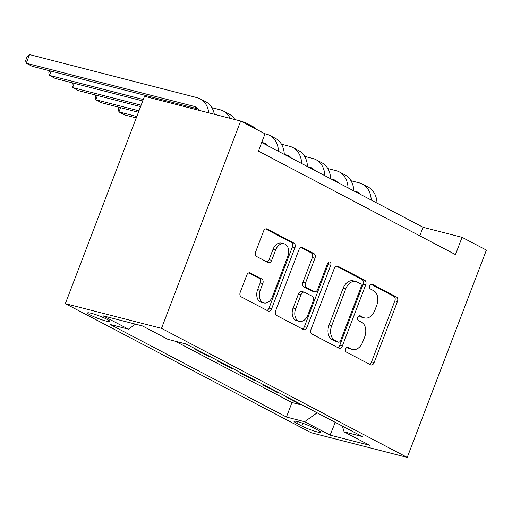 <?xml version="1.0" encoding="UTF-8"?>
<svg xmlns="http://www.w3.org/2000/svg" width="512" height="512" viewBox="0 0 512 512"><rect width="100%" height="100%" fill="white"/><g stroke="black" fill="none" stroke-linecap="round" stroke-linejoin="round"><path stroke-width="0.77" d="M345.696 348.896A2.56 1.773 104.4 0 0 346.387 352.102L370.56 364.8A3.654 2.534 104.4 0 0 370.944 364.954A3.654 2.534 104.4 0 0 374.131 362.605L397.446 301.555A3.654 2.534 104.4 0 0 396.467 296.966L372.288 284.269A2.56 1.773 104.4 0 0 372.019 284.166A2.56 1.773 104.4 0 0 369.786 285.805A2.56 1.773 104.4 0 0 370.477 289.018L373.606 290.662A11.699 8.109 104.4 0 1 376.742 305.338L374.797 310.426A11.699 8.109 104.4 0 1 364.602 317.933A11.699 8.109 104.4 0 1 363.373 317.459L360.243 315.814A2.56 1.773 104.4 0 0 359.974 315.712A2.56 1.773 104.4 0 0 357.741 317.35A2.56 1.773 104.4 0 0 358.432 320.563L361.555 322.208A11.699 8.109 104.4 0 1 364.698 336.883L362.752 341.971A11.699 8.109 104.4 0 1 352.557 349.472A11.699 8.109 104.4 0 1 351.328 348.998L348.198 347.354A2.56 1.773 104.4 0 0 347.93 347.251A2.56 1.773 104.4 0 0 345.696 348.896M90.387 315.046A11.917 1.389 -159.1 0 0 102.445 319.987A11.917 1.389 -159.1 0 0 109.837 321.434A11.917 1.389 -159.1 0 0 107.021 319.322A11.917 1.389 -159.1 0 0 94.97 314.381A11.917 1.389 -159.1 0 0 87.571 312.934A11.917 1.389 -159.1 0 0 90.387 315.046M250.336 272.947A3.654 2.534 104.4 0 0 249.946 272.8A3.654 2.534 104.4 0 0 246.765 275.142L240.224 292.275A3.654 2.534 104.4 0 0 241.203 296.858L268.051 310.963A3.654 2.534 104.4 0 0 268.435 311.11A3.654 2.534 104.4 0 0 271.622 308.768L294.938 247.718A3.654 2.534 104.4 0 0 293.958 243.13L267.104 229.024A3.654 2.534 104.4 0 0 266.72 228.877A3.654 2.534 104.4 0 0 263.533 231.226L255.635 251.91A3.654 2.534 104.4 0 0 256.614 256.499L268.109 262.534A3.654 2.534 104.4 0 0 268.493 262.682A3.654 2.534 104.4 0 0 271.674 260.339L275.597 250.08A9.779 6.778 104.4 0 1 284.115 243.802A9.779 6.778 104.4 0 1 287.77 256.474L272.422 296.666A9.779 6.778 104.4 0 1 263.898 302.938A9.779 6.778 104.4 0 1 260.25 290.272L262.803 283.571A3.654 2.534 104.4 0 0 261.824 278.982L249.542 272.742M407.232 457.427L486.4 250.099L462.061 237.318L455.462 254.592L258.419 151.098L265.018 133.824L240.672 121.037L161.504 328.365L407.232 457.427L311.072 432.698L65.35 303.635L161.504 328.365M310.989 329.44A3.654 2.534 104.4 0 0 311.968 334.029L338.816 348.128A3.654 2.534 104.4 0 0 339.206 348.282A3.654 2.534 104.4 0 0 342.387 345.933L365.702 284.883A3.654 2.534 104.4 0 0 364.723 280.294L337.869 266.195A3.654 2.534 104.4 0 0 337.485 266.048A3.654 2.534 104.4 0 0 334.304 268.39L310.989 329.44M303.437 329.549L276.582 315.443A3.654 2.534 104.4 0 1 275.603 310.854L298.918 249.805A3.654 2.534 104.4 0 1 302.106 247.462A3.654 2.534 104.4 0 1 302.49 247.61L313.978 253.645A3.654 2.534 104.4 0 1 314.963 258.234L305.504 282.989A3.654 2.534 104.4 0 0 306.483 287.578L314.106 291.584A3.654 2.534 104.4 0 0 314.496 291.731A3.654 2.534 104.4 0 0 317.677 289.389L327.52 263.61A2.56 1.773 104.4 0 1 329.754 261.965A2.56 1.773 104.4 0 1 330.707 265.28L307.008 327.347A3.654 2.534 104.4 0 1 303.821 329.696A3.654 2.534 104.4 0 1 303.437 329.549M183.962 343.462L184.851 343.686M196.23 349.318L194.048 348.755L207.955 356.064L208.141 355.578M219.411 361.498L217.229 360.934L231.136 368.237L231.328 367.75M242.592 373.67L240.41 373.107L254.323 380.416L254.509 379.93M265.773 385.843L263.59 385.286L277.504 392.589L279.686 393.152M277.69 392.102L277.504 392.589M317.946 430.176L312.845 427.501A11.546 1.344 -159.1 0 0 301.171 422.714A11.546 1.344 -159.1 0 0 294.003 421.306A11.546 1.344 -159.1 0 0 296.736 423.354L301.837 426.035A11.546 1.344 -159.1 0 0 313.51 430.822A11.546 1.344 -159.1 0 0 320.678 432.224A11.546 1.344 -159.1 0 0 317.946 430.176M135.507 324.16L128.448 329.184L110.253 324.506L286.438 417.037L304.627 421.715L317.133 412.819M128.448 329.184L102.95 315.789L142.451 325.952L167.949 339.341L186.144 344.019L362.323 436.557L344.128 431.878L369.632 445.267L330.125 435.11L304.627 421.715M256.506 380.973L254.323 380.416M233.318 368.8L231.136 368.237M210.138 356.627L207.955 356.064M186.957 344.448L184.774 343.885M175.251 341.222L291.981 402.528L300.685 404.768L286.778 397.459L288.96 398.022M240.672 121.037L144.518 96.314L65.35 303.635M462.061 237.318L423.078 227.29L261.69 142.528M419.802 235.866L423.078 227.29M300.87 404.282L300.685 404.768M291.981 402.528L286.438 417.037M342.323 426.048L344.128 431.878M335.238 422.33L330.125 435.11M346.931 347.386L348.73 348.333A11.699 8.109 104.4 0 0 349.958 348.806L352.557 349.472M364.602 317.933L362.003 317.261A11.699 8.109 104.4 0 1 360.774 316.787L358.976 315.846M369.459 364.224A3.654 2.534 104.4 0 0 371.533 361.939L394.848 300.89A3.654 2.534 104.4 0 0 393.862 296.301L371.021 284.301M337.715 347.552A3.654 2.534 104.4 0 0 339.789 345.267L363.104 284.218A3.654 2.534 104.4 0 0 362.125 279.629L336.378 266.106M338.131 342.067A2.56 1.773 104.4 0 0 338.4 342.17A2.56 1.773 104.4 0 0 340.627 340.531L361.094 286.944A2.56 1.773 104.4 0 0 360.403 283.731L357.107 281.997A11.699 8.109 104.4 0 0 355.878 281.523A11.699 8.109 104.4 0 0 345.683 289.024L331.693 325.658A11.699 8.109 104.4 0 0 334.829 340.333L338.131 342.067L335.533 341.402A2.56 1.773 104.4 0 0 335.802 341.504L338.4 342.17M355.878 281.523L353.274 280.851A11.699 8.109 104.4 0 0 343.085 288.358L345.683 289.024M335.533 341.402L332.23 339.667A11.699 8.109 104.4 0 1 329.094 324.986L343.085 288.358M300.992 247.52L311.379 252.979L313.978 253.645M314.496 291.731L311.891 291.066A3.654 2.534 104.4 0 1 311.507 290.912L303.885 286.912A3.654 2.534 104.4 0 1 302.906 282.323L312.358 257.562A3.654 2.534 104.4 0 0 311.379 252.979M302.33 328.966A3.654 2.534 104.4 0 0 304.41 326.682L328.109 264.614A2.56 1.773 104.4 0 0 328.23 262.49M295.693 308.685A9.779 6.778 104.4 0 0 299.347 321.35A9.779 6.778 104.4 0 0 307.866 315.078L313.274 300.915A3.654 2.534 104.4 0 0 312.294 296.333L304.672 292.326A3.654 2.534 104.4 0 0 304.288 292.179A3.654 2.534 104.4 0 0 301.101 294.522L295.693 308.685L293.094 308.013A9.779 6.778 104.4 0 0 296.749 320.685L299.347 321.35M304.288 292.179L301.69 291.507A3.654 2.534 104.4 0 0 298.502 293.856L301.101 294.522M293.094 308.013L298.502 293.856M263.898 302.938L261.299 302.266A9.779 6.778 104.4 0 1 257.645 289.6L260.205 282.906A3.654 2.534 104.4 0 0 259.226 278.317L248.838 272.858M284.115 243.802L281.517 243.136A9.779 6.778 104.4 0 0 272.998 249.408L275.597 250.08M267.002 261.952A3.654 2.534 104.4 0 0 269.075 259.667L272.998 249.408M266.95 310.381A3.654 2.534 104.4 0 0 269.024 308.096L292.339 247.046A3.654 2.534 104.4 0 0 291.36 242.458L265.613 228.941M361.018 194.694A18.618 13.242 -62.3 0 0 358.08 192.307A18.618 13.242 -62.3 0 0 356.019 191.514L353.952 190.989M360.627 194.253L359.75 194.029M350.995 180.736L359.315 182.88A27.93 19.859 117.7 0 1 362.406 184.064A27.93 19.859 117.7 0 1 371.245 200.064M362.406 184.064L368.205 187.11A27.93 19.859 117.7 0 1 377.037 203.11M337.837 182.522A18.618 13.242 -62.3 0 0 334.899 180.134A18.618 13.242 -62.3 0 0 332.838 179.341L330.771 178.81M337.446 182.08L336.57 181.856M327.814 168.563L336.134 170.701A27.93 19.859 117.7 0 1 339.226 171.891A27.93 19.859 117.7 0 1 348.064 187.891M339.226 171.891L345.024 174.938A27.93 19.859 117.7 0 1 353.856 190.938M314.656 170.342A18.618 13.242 -62.3 0 0 311.712 167.955A18.618 13.242 -62.3 0 0 309.651 167.168L307.59 166.637M314.266 169.907L313.389 169.677M304.634 156.39L312.954 158.528A27.93 19.859 117.7 0 1 316.045 159.712A27.93 19.859 117.7 0 1 324.877 175.718M316.045 159.712L321.837 162.758A27.93 19.859 117.7 0 1 330.675 178.758M291.475 158.17A18.618 13.242 -62.3 0 0 288.531 155.782A18.618 13.242 -62.3 0 0 286.47 154.989L284.41 154.458M136.806 116.499L118.976 111.917L124.774 114.957L136.269 117.914M291.085 157.728L290.202 157.504M120.595 107.674L118.976 111.917L118.33 109.37L119.117 107.29M281.453 144.211L289.773 146.349A27.93 19.859 117.7 0 1 292.864 147.539A27.93 19.859 117.7 0 1 301.696 163.539M292.864 147.539L298.656 150.586A27.93 19.859 117.7 0 1 307.494 166.586M268.294 145.997A18.618 13.242 -62.3 0 0 265.35 143.603A18.618 13.242 -62.3 0 0 263.29 142.816L261.734 142.413M138.97 110.842L95.795 99.738L101.594 102.784L138.426 112.256M267.898 145.555L267.021 145.325M97.414 95.494L95.795 99.738L95.142 97.19L95.936 95.117M264.819 133.722L266.592 134.176A27.93 19.859 117.7 0 1 269.683 135.366A27.93 19.859 117.7 0 1 278.515 151.366M269.683 135.366L275.475 138.406A27.93 19.859 117.7 0 1 284.314 154.406M141.126 105.184L72.614 87.565L78.406 90.611L140.589 106.598M74.234 83.322L72.614 87.565L71.962 85.018L72.755 82.944M241.638 121.542L243.411 122.003A27.93 19.859 117.7 0 1 246.502 123.187A27.93 19.859 117.7 0 1 250.317 126.106M246.502 123.187L252.294 126.234A27.93 19.859 117.7 0 1 256.115 129.146M143.29 99.526L49.434 75.392L55.226 78.432L142.752 100.941M51.053 71.142L49.434 75.392L48.781 72.845L49.574 70.765M211.91 107.686L220.224 109.824A27.93 19.859 117.7 0 1 223.315 111.014A27.93 19.859 117.7 0 1 230.086 118.317M223.315 111.014L229.114 114.054A27.93 19.859 117.7 0 1 234.906 119.558M199.475 110.445A18.618 13.242 -62.3 0 0 195.808 107.078A18.618 13.242 -62.3 0 0 193.747 106.285L26.253 63.213L32.045 66.259L198.355 109.024M29.549 54.573L26.253 63.213L25.6 60.666L26.918 57.21L29.549 54.573L197.043 97.651A27.93 19.859 117.7 0 1 200.134 98.835A27.93 19.859 117.7 0 1 208.794 112.838M200.134 98.835L205.933 101.882A27.93 19.859 117.7 0 1 214.336 114.266M302.88 423.296L301.837 426.035M297.402 421.6L296.736 423.354M348.73 348.333L351.328 348.998M359.686 315.667L360.243 315.814M360.774 316.787L363.373 317.459M371.731 284.128L372.288 284.269M393.862 296.301L396.467 296.966M394.848 300.89L397.446 301.555M371.533 361.939L374.131 362.605M347.642 347.213L348.198 347.354M337.082 265.99L337.869 266.195M362.125 279.629L364.723 280.294M363.104 284.218L365.702 284.883M339.789 345.267L342.387 345.933M329.094 324.986L331.693 325.658M332.23 339.667L334.829 340.333M301.696 247.405L302.49 247.61M312.358 257.562L314.963 258.234M302.906 282.323L305.504 282.989M303.885 286.912L306.483 287.578M311.507 290.912L314.106 291.584M328.109 264.614L330.707 265.28M304.41 326.682L307.008 327.347M259.226 278.317L261.824 278.982M260.205 282.906L262.803 283.571M257.645 289.6L260.25 290.272M269.075 259.667L271.674 260.339M266.31 228.819L267.104 229.024M291.36 242.458L293.958 243.13M292.339 247.046L294.938 247.718M269.024 308.096L271.622 308.768M359.898 193.555L356.019 191.514M336.717 181.382L332.838 179.341M313.536 169.203L309.651 167.168M290.355 157.03L286.47 154.989M267.174 144.851L263.29 142.816M197.626 108.326L193.747 106.285"/></g></svg>
